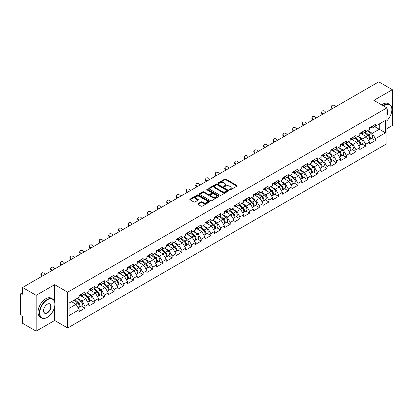<?xml version="1.0" encoding="UTF-8"?>
<svg xmlns="http://www.w3.org/2000/svg" width="413" height="413" viewBox="0 0 413 413"><rect width="100%" height="100%" fill="white"/><g stroke="black" fill="none" stroke-linecap="round" stroke-linejoin="round"><path stroke-width="0.62" d="M229.561 189.892A0.604 0.346 0 0 0 230.413 189.892L236.886 186.16A0.862 0.496 0 0 0 237.134 185.804A0.862 0.496 0 0 0 236.886 185.452L225.926 179.128A0.862 0.496 0 0 0 224.708 179.128L218.24 182.861A0.604 0.346 0 0 0 219.091 183.351L219.928 182.871A2.757 1.59 0 0 1 223.825 182.871L224.739 183.398A2.757 1.59 0 0 1 225.544 184.523A2.757 1.59 0 0 1 224.739 185.649L223.898 186.129A0.604 0.346 0 0 0 224.755 186.624L225.591 186.139A2.757 1.59 0 0 1 229.489 186.139L230.402 186.666A2.757 1.59 0 0 1 231.208 187.791A2.757 1.59 0 0 1 230.402 188.917L229.561 189.402A0.604 0.346 0 0 0 229.561 189.892L229.561 189.402M197.977 203.666A0.862 0.496 0 0 0 197.724 204.017A0.862 0.496 0 0 0 197.977 204.368L201.054 206.144A0.862 0.496 0 0 0 202.267 206.144L209.453 201.993A0.862 0.496 0 0 0 209.706 201.642A0.862 0.496 0 0 0 209.453 201.291L198.493 194.962A0.862 0.496 0 0 0 197.275 194.962L190.094 199.112A0.862 0.496 0 0 0 189.841 199.464A0.862 0.496 0 0 0 190.094 199.815L193.805 201.957A0.862 0.496 0 0 0 195.024 201.957L198.101 200.186A0.862 0.496 0 0 0 198.348 199.83A0.862 0.496 0 0 0 198.101 199.479L196.258 198.416A2.302 1.332 0 0 1 195.581 197.476A2.302 1.332 0 0 1 197.001 196.247A2.302 1.332 0 0 1 199.515 196.536L206.727 200.703A2.302 1.332 0 0 1 207.403 201.642A2.302 1.332 0 0 1 205.984 202.871A2.302 1.332 0 0 1 203.47 202.582L202.267 201.89A0.862 0.496 0 0 0 201.054 201.89L197.977 203.666L197.977 204.368M54.645 284.665L36.158 295.336L22.57 287.494L378.762 81.846L392.35 89.693L373.863 100.364L386.893 107.886L67.67 292.187L54.645 284.665L54.645 301.903M219.99 195.21A0.862 0.496 0 0 0 221.208 195.21L228.389 191.059A0.862 0.496 0 0 0 228.642 190.708A0.862 0.496 0 0 0 228.389 190.357L217.429 184.033A0.862 0.496 0 0 0 216.211 184.033L209.03 188.178A0.862 0.496 0 0 0 208.777 188.529A0.862 0.496 0 0 0 209.03 188.88L219.99 195.21M207.166 190.021A0.604 0.346 0 0 1 207.78 190.109L218.911 196.536L211.735 200.677A0.862 0.496 0 0 1 210.522 200.677L199.562 194.347L199.562 193.645A0.862 0.496 0 0 0 199.309 193.996A0.862 0.496 0 0 0 199.562 194.347M199.562 193.645L202.633 191.869A0.862 0.496 0 0 1 203.852 191.869L208.297 194.435A0.862 0.496 0 0 0 209.515 194.435L211.554 193.258A0.862 0.496 0 0 0 211.807 192.907A0.862 0.496 0 0 0 211.554 192.556L206.928 189.882A0.604 0.346 0 0 1 207.78 189.391L218.921 195.824A0.862 0.496 0 0 1 219.174 196.175A0.862 0.496 0 0 1 218.921 196.526L218.921 195.824M36.158 295.336L36.158 331.154L54.645 320.478L67.67 327.999L67.67 292.187M67.67 327.999L386.893 143.698L386.893 107.886M81.392 306.018L85.073 308.139L85.073 306.281L81.97 300.907L77.381 298.258M85.073 308.139L79.177 311.541L79.177 309.683L69.1 315.501L69.1 303.039L79.177 297.215L79.177 295.357L85.073 291.955L85.073 293.813L88.857 291.63L88.857 289.766L94.747 286.364L94.747 288.228L98.531 286.044L98.531 284.18L104.427 280.778L104.427 282.642L108.211 280.458L108.211 278.594L114.102 275.192L114.102 277.056L117.886 274.867L117.886 273.008L123.781 269.606L123.781 271.465L127.565 269.281L127.565 267.418L133.456 264.015L133.456 265.879L137.24 263.695L137.24 261.832L143.135 258.43L143.135 260.293L146.92 258.11L146.92 256.246L152.81 252.844L152.81 254.707L156.594 252.524L156.594 250.66L162.49 247.258L162.49 249.116L166.274 246.933L166.274 245.074L172.164 241.667L172.164 243.531L175.948 241.347L175.948 239.483L181.844 236.081L181.844 237.945L185.628 235.761L185.628 233.897L191.518 230.495L191.518 232.359L195.303 230.175L195.303 228.312L201.198 224.909L201.198 226.773L204.982 224.584L204.982 222.726L210.873 219.324L210.873 221.182L214.657 218.998L214.657 217.135L220.552 213.733L220.552 215.596L224.336 213.413L224.336 211.549L230.227 208.147L230.227 210.011L234.011 207.827L234.011 205.963L239.907 202.561L239.907 204.425L243.691 202.236L243.691 200.377L249.581 196.975L249.581 198.834L253.365 196.65L253.365 194.786L259.261 191.384L259.261 193.248L263.045 191.064L263.045 189.2L268.935 185.798L268.935 187.662L272.719 185.478L272.719 183.615L278.615 180.213L278.615 182.076L282.399 179.892L282.399 178.029L288.289 174.627L288.289 176.485L292.074 174.301L292.074 172.443L297.969 169.036L297.969 170.899L301.753 168.716L301.753 166.852L307.644 163.45L307.644 165.314L311.428 163.13L311.428 161.266L317.323 157.864L317.323 159.728L321.108 157.544L321.108 155.68L326.998 152.278L326.998 154.142L330.782 151.953L330.782 150.095L336.678 146.692L336.678 148.551L340.462 146.367L340.462 144.504L346.352 141.101L346.352 142.965L350.136 140.781L350.136 138.918L356.032 135.516L356.032 137.379L359.816 135.196L359.816 133.332L365.706 129.93L365.706 131.793L369.49 129.605L369.49 127.746L375.386 124.344L375.386 126.202L385.463 120.384L385.463 132.847L375.386 138.67L372.283 133.296L367.694 130.647M371.705 138.407L375.386 140.528L375.386 138.67M375.386 140.528L369.49 143.93L369.49 142.072L365.706 144.256L362.604 138.882L358.014 136.233M362.025 143.992L365.706 146.119L365.706 144.256M365.706 146.119L359.816 149.521L359.816 147.658L356.032 149.842L352.929 144.467L348.34 141.819M352.351 149.578L356.032 151.705L356.032 149.842M356.032 151.705L350.136 155.107L350.136 153.244L346.352 155.427L343.249 150.058L338.66 147.405M342.671 155.164L346.352 157.291L346.352 155.427M346.352 157.291L340.462 160.693L340.462 158.829L336.678 161.018L333.575 155.644L328.985 152.996M332.997 160.755L336.678 162.877L336.678 161.018M336.678 162.877L330.782 166.279L330.782 164.42L326.998 166.604L323.895 161.23L319.306 158.582M323.317 166.341L326.998 168.468L326.998 166.604M326.998 168.468L321.108 171.87L321.108 170.006L317.323 172.19L314.221 166.816L309.631 164.167M313.643 171.927L317.323 174.054L317.323 172.19M317.323 174.054L311.428 177.456L311.428 175.592L307.644 177.776L304.541 172.407L299.952 169.753M303.963 177.513L307.644 179.64L307.644 177.776M307.644 179.64L301.753 183.042L301.753 181.178L297.969 183.362L294.867 177.993L290.277 175.339M294.288 183.104L297.969 185.225L297.969 183.362M297.969 185.225L292.074 188.627L292.074 186.769L288.289 188.953L285.187 183.579L280.597 180.93M284.609 188.689L288.289 190.811L288.289 188.953M288.289 190.811L282.399 194.213L282.399 192.355L278.615 194.538L275.512 189.164L270.923 186.516M274.934 194.275L278.615 196.402L278.615 194.538M278.615 196.402L272.719 199.804L272.719 197.941L268.935 200.124L265.833 194.755L261.243 192.102M265.254 199.861L268.935 201.988L268.935 200.124M268.935 201.988L263.045 205.39L263.045 203.526L259.261 205.71L256.158 200.341L251.569 197.688M255.58 205.452L259.261 207.574L259.261 205.71M259.261 207.574L253.365 210.976L253.365 209.112L249.581 211.301L246.478 205.927L241.889 203.279M245.9 211.038L249.581 213.16L249.581 211.301M249.581 213.16L243.691 216.562L243.691 214.703L239.907 216.887L236.804 211.513L232.214 208.864M236.226 216.624L239.907 218.751L239.907 216.887M239.907 218.751L234.011 222.153L234.011 220.289L230.227 222.473L227.124 217.099L222.535 214.45M226.546 222.209L230.227 224.336L230.227 222.473M230.227 224.336L224.336 227.739L224.336 225.875L220.552 228.059L217.45 222.69L212.86 220.036M216.871 227.795L220.552 229.922L220.552 228.059M220.552 229.922L214.657 233.324L214.657 231.461L210.873 233.65L207.77 228.275L203.181 225.627M207.192 233.386L210.873 235.508L210.873 233.65M210.873 235.508L204.982 238.91L204.982 237.052L201.198 239.235L198.095 233.861L193.506 231.213M197.517 238.972L201.198 241.099L201.198 239.235M201.198 241.099L195.303 244.501L195.303 242.637L191.518 244.821L188.416 239.447L183.826 236.799M187.838 244.558L191.518 246.685L191.518 244.821M191.518 246.685L185.628 250.087L185.628 248.223L181.844 250.407L178.741 245.038L174.152 242.385M178.163 250.144L181.844 252.271L181.844 250.407M181.844 252.271L175.948 255.673L175.948 253.809L172.164 255.993L169.062 250.624L164.472 247.97M168.483 255.735L172.164 257.857L172.164 255.993M172.164 257.857L166.274 261.259L166.274 259.4L162.49 261.584L159.387 256.21L154.798 253.561M158.809 261.321L162.49 263.442L162.49 261.584M162.49 263.442L156.594 266.85L156.594 264.986L152.81 267.17L149.707 261.796L145.118 259.147M149.129 266.906L152.81 269.033L152.81 267.17M152.81 269.033L146.92 272.435L146.92 270.572L143.135 272.756L140.033 267.387L135.443 264.733M139.455 272.492L143.135 274.619L143.135 272.756M143.135 274.619L137.24 278.021L137.24 276.158L133.456 278.341L130.353 272.972L125.764 270.319M129.775 278.083L133.456 280.205L133.456 278.341M133.456 280.205L127.565 283.607L127.565 281.743L123.781 283.932L120.679 278.558L116.089 275.91M120.1 283.669L123.781 285.791L123.781 283.932M123.781 285.791L117.886 289.193L117.886 287.334L114.102 289.518L110.999 284.144L106.409 281.496M110.421 289.255L114.102 291.382L114.102 289.518M114.102 291.382L108.211 294.784L108.211 292.92L104.427 295.104L101.324 289.73L96.735 287.081M100.746 294.841L104.427 296.968L104.427 295.104M104.427 296.968L98.531 300.37L98.531 298.506L94.747 300.69L91.645 295.321L87.055 292.667M91.067 300.427L94.747 302.553L94.747 300.69M94.747 302.553L88.857 305.956L88.857 304.092L85.073 306.281M80.772 294.913L81.97 295.605L85.073 293.813M81.97 300.907L85.754 298.723L79.962 295.378M88.857 304.092L85.754 298.723M90.447 289.327L91.645 290.019L94.747 288.228M91.645 295.321L95.429 293.137L89.642 289.792M98.531 298.506L95.429 293.137M100.127 283.741L101.324 284.433L104.427 282.642M101.324 289.73L105.108 287.546L99.316 284.206M108.211 292.92L105.108 287.546M109.801 278.15L110.999 278.847L114.102 277.056M110.999 284.144L114.783 281.96L108.996 278.62M117.886 287.334L114.783 281.96M119.481 272.565L120.679 273.256L123.781 271.465M120.679 278.558L124.463 276.374L118.67 273.029M127.565 281.743L124.463 276.374M129.155 266.979L130.353 267.67L133.456 265.879M130.353 272.972L134.137 270.789L128.35 267.443M137.24 276.158L134.137 270.789M138.835 261.393L140.033 262.085L143.135 260.293M140.033 267.387L143.817 265.198L138.025 261.857M146.92 270.572L143.817 265.198M148.51 255.802L149.707 256.499L152.81 254.707M149.707 261.796L153.491 259.612L147.704 256.272M156.594 264.986L153.491 259.612M158.189 250.216L159.387 250.908L162.49 249.116M159.387 256.21L163.171 254.026L157.379 250.681M166.274 259.4L163.171 254.026M167.864 244.63L169.062 245.322L172.164 243.531M169.062 250.624L172.846 248.44L167.059 245.095M175.948 253.809L172.846 248.44M177.544 239.044L178.741 239.736L181.844 237.945M178.741 245.038L182.525 242.849L176.733 239.509M185.628 248.223L182.525 242.849M187.218 233.459L188.416 234.15L191.518 232.359M188.416 239.447L192.2 237.263L186.413 233.923M195.303 242.637L192.2 237.263M196.898 227.868L198.095 228.559L201.198 226.773M198.095 233.861L201.88 231.678L196.087 228.337M204.982 237.052L201.88 231.678M206.572 222.282L207.77 222.974L210.873 221.182M207.77 228.275L211.554 226.092L205.767 222.746M214.657 231.461L211.554 226.092M216.252 216.696L217.45 217.388L220.552 215.596M217.45 222.69L221.234 220.506L215.441 217.161M224.336 225.875L221.234 220.506M225.926 211.11L227.124 211.802L230.227 210.011M227.124 217.099L230.908 214.915L225.121 211.575M234.011 220.289L230.908 214.915M235.606 205.519L236.804 206.211L239.907 204.425M236.804 211.513L240.588 209.329L234.796 205.989M243.691 214.703L240.588 209.329M245.281 199.933L246.478 200.625L249.581 198.834M246.478 205.927L250.263 203.743L244.475 200.398M253.365 209.112L250.263 203.743M254.96 194.347L256.158 195.039L259.261 193.248M256.158 200.341L259.942 198.157L254.15 194.812M263.045 203.526L259.942 198.157M264.635 188.762L265.833 189.453L268.935 187.662M265.833 194.755L269.617 192.566L263.83 189.226M272.719 197.941L269.617 192.566M274.315 183.171L275.512 183.868L278.615 182.076M275.512 189.164L279.296 186.981L273.504 183.64M282.399 192.355L279.296 186.981M283.989 177.585L285.187 178.277L288.289 176.485M285.187 183.579L288.971 181.395L283.184 178.049M292.074 186.769L288.971 181.395M293.669 171.999L294.867 172.691L297.969 170.899M294.867 177.993L298.651 175.809L292.858 172.464M301.753 181.178L298.651 175.809M303.343 166.413L304.541 167.105L307.644 165.314M304.541 172.407L308.325 170.218L302.538 166.878M311.428 175.592L308.325 170.218M313.023 160.827L314.221 161.519L317.323 159.728M314.221 166.816L318.005 164.632L312.213 161.292M321.108 170.006L318.005 164.632M322.698 155.236L323.895 155.928L326.998 154.142M323.895 161.23L327.679 159.046L321.892 155.701M330.782 164.42L327.679 159.046M332.377 149.651L333.575 150.342L336.678 148.551M333.575 155.644L337.359 153.46L331.567 150.115M340.462 158.829L337.359 153.46M342.052 144.065L343.249 144.756L346.352 142.965M343.249 150.058L347.034 147.875L341.246 144.529M350.136 153.244L347.034 147.875M351.731 138.479L352.929 139.171L356.032 137.379M352.929 144.467L356.713 142.284L350.921 138.944M359.816 147.658L356.713 142.284M361.406 132.888L362.604 133.58L365.706 131.793M362.604 138.882L366.388 136.698L360.601 133.358M369.49 142.072L366.388 136.698M371.086 127.302L372.283 127.994L375.386 126.202M372.283 133.296L379.263 129.269L379.263 123.967L385.463 120.384M374.668 126.615L385.463 132.847M386.893 128.66L392.35 125.506L392.35 89.693M36.158 331.154L22.57 323.307L22.57 316.611L21.579 316.038A1.316 0.759 -120 0 1 20.65 314.427L20.65 294.154A1.316 0.759 -120 0 1 20.924 293.555A1.316 0.759 -120 0 1 21.579 293.617L22.57 294.19L22.57 287.494M69.1 308.335L76.075 304.309L71.485 301.66M79.177 309.683L76.075 304.309M54.645 320.478L54.645 306.58M229.804 189.975L230.402 189.634A2.757 1.59 0 0 0 231.208 188.509L231.208 187.791M225.544 184.523L225.544 185.241A2.757 1.59 0 0 1 224.739 186.366L224.14 186.707M236.886 185.452L236.886 186.16L225.926 179.841A0.862 0.496 0 0 0 224.708 179.841L218.477 183.439M228.389 190.357L228.389 191.059L217.429 184.745A0.862 0.496 0 0 0 216.211 184.745L209.04 188.891M226.866 190.956A0.604 0.346 0 0 0 226.866 190.465L217.248 184.91A0.604 0.346 0 0 0 216.397 184.91L215.514 185.422A2.757 1.59 0 0 0 214.703 186.542A2.757 1.59 0 0 0 215.514 187.667L222.091 191.467A2.757 1.59 0 0 0 225.983 191.467L226.866 190.956L226.866 191.673A0.604 0.346 0 0 0 227.047 191.425L227.047 190.708M214.703 186.542L214.703 187.259A2.757 1.59 0 0 0 215.514 188.385L215.514 187.667M226.866 191.673L225.983 192.179A2.757 1.59 0 0 1 222.091 192.179L215.514 188.385M199.572 194.353L202.633 192.587L202.633 191.869M211.807 192.907L211.807 193.625A0.862 0.496 0 0 1 211.554 193.976L209.515 195.153A0.862 0.496 0 0 1 208.297 195.153L203.852 192.587A0.862 0.496 0 0 0 202.633 192.587M212.912 197.099A2.302 1.332 0 0 0 215.421 197.388A2.302 1.332 0 0 0 216.84 196.16A2.302 1.332 0 0 0 216.169 195.22L213.624 193.749A0.862 0.496 0 0 0 212.406 193.749L210.367 194.926A0.862 0.496 0 0 0 210.114 195.282A0.862 0.496 0 0 0 210.367 195.633L212.912 197.099L212.912 197.817A2.302 1.332 0 0 0 215.421 198.106A2.302 1.332 0 0 0 216.84 196.877L216.84 196.16M210.114 195.282L210.114 195.994A0.862 0.496 0 0 0 210.367 196.345L210.367 195.633M212.912 197.817L210.367 196.345M207.403 201.642L207.403 202.36A2.302 1.332 0 0 1 205.984 203.588A2.302 1.332 0 0 1 203.47 203.299L202.267 202.607A0.862 0.496 0 0 0 201.054 202.607L197.987 204.373M195.581 197.476L195.581 198.194A2.302 1.332 0 0 0 196.258 199.133L196.258 198.416M198.085 200.191L196.258 199.133M209.443 201.998L198.493 195.679A0.862 0.496 0 0 0 197.275 195.679L190.104 199.82M368.752 135.985L368.319 135.732M369.31 139.677A2.896 1.673 -120 0 0 369.728 139.548A2.896 1.673 -120 0 0 370.249 137.524A2.896 1.673 -120 0 0 368.742 134.999L365.252 132.057M369.728 139.548L372.118 138.169A2.896 1.673 -120 0 0 372.64 136.145A2.896 1.673 -120 0 0 371.132 133.621L367.637 130.678M364.576 132.444L368.561 135.805A1.755 1.012 60 0 1 369.506 137.963M368.458 140.281L368.985 139.976A2.896 1.673 -120 0 0 369.506 137.952A2.896 1.673 -120 0 0 367.998 135.428L364.503 132.485M363.497 135.03L361.143 133.043M332.155 108.758L331.675 108.221A1.972 1.513 -152.4 0 1 331.324 106.502L331.665 105.852A1.972 1.513 27.6 0 0 332.016 107.576L332.764 108.407M335.557 106.797L334.809 105.965A1.972 1.513 27.6 0 0 331.665 105.852M370.27 127.297A2.896 1.673 60 0 1 369.728 128.087A2.896 1.673 60 0 1 369.49 128.185M372.655 125.919A2.896 1.673 60 0 1 372.118 126.708L369.728 128.087M386.893 120.746A10.702 6.18 120 0 0 391.854 109.677A10.702 6.18 120 0 0 384.286 105.305A10.702 6.18 120 0 0 383.409 105.873M383.052 105.671A10.965 6.329 -60 0 1 384.1 104.985A10.965 6.329 -60 0 1 389.583 104.443A10.965 6.329 -60 0 1 391.854 109.46A10.965 6.329 -60 0 1 391.854 109.569M386.893 109.373A5.354 3.087 -60 0 1 386.893 115.712M386.893 114.948A5.09 2.937 120 0 0 386.893 109.703M381.689 104.881A10.965 6.329 -60 0 1 382.737 104.195A10.965 6.329 -60 0 1 388.22 103.653L389.583 104.443M47.139 317.437L47.325 317.329A10.702 6.18 120 0 0 54.893 304.221A10.702 6.18 120 0 0 47.325 299.848A10.702 6.18 120 0 0 39.756 312.956A10.702 6.18 120 0 0 47.325 317.329L47.139 317.437A10.965 6.329 -60 0 1 41.656 317.979A10.965 6.329 -60 0 1 39.973 309.192A10.965 6.329 -60 0 1 47.139 299.528A10.965 6.329 -60 0 1 52.621 298.986A10.965 6.329 -60 0 1 54.893 304.004A10.965 6.329 -60 0 1 54.893 304.113M47.325 304.221L47.325 304.221A5.354 3.087 -60 0 1 51.109 306.405A5.354 3.087 -60 0 1 47.325 312.956A5.354 3.087 -60 0 1 43.541 310.772A5.354 3.087 -60 0 1 47.325 304.221L47.325 304.221M43.541 310.664A5.09 2.937 120 0 0 44.594 312.889A5.09 2.937 120 0 0 47.139 312.636A5.09 2.937 120 0 0 50.463 308.15A5.09 2.937 120 0 0 49.684 304.076A5.09 2.937 120 0 0 47.232 304.273M41.656 317.979L40.288 317.189A10.965 6.329 -60 0 1 38.61 308.403A10.965 6.329 -60 0 1 45.771 298.738A10.965 6.329 -60 0 1 51.258 298.196L52.621 298.986M359.078 141.571L358.644 141.323M359.63 145.262A2.896 1.673 -120 0 0 360.053 145.133A2.896 1.673 -120 0 0 360.57 143.11A2.896 1.673 -120 0 0 359.062 140.585L355.572 137.643M360.053 145.133L362.438 143.755A2.896 1.673 -120 0 0 362.96 141.731A2.896 1.673 -120 0 0 361.452 139.207L357.963 136.264M354.901 138.03L358.882 141.391A1.755 1.012 60 0 1 359.831 143.554M358.778 145.866L359.305 145.562A2.896 1.673 -120 0 0 359.826 143.538A2.896 1.673 -120 0 0 358.319 141.019L354.829 138.071M353.822 140.616L351.468 138.629M349.398 147.157L348.964 146.909M349.956 150.848A2.896 1.673 -120 0 0 350.374 150.719A2.896 1.673 -120 0 0 350.895 148.695A2.896 1.673 -120 0 0 349.388 146.176L345.898 143.228M350.374 150.719L352.764 149.341A2.896 1.673 -120 0 0 353.285 147.317A2.896 1.673 -120 0 0 351.778 144.798L348.283 141.85M345.222 143.616L349.207 146.976A1.755 1.012 60 0 1 350.152 149.139M349.104 151.452L349.63 151.148A2.896 1.673 -120 0 0 350.152 149.124A2.896 1.673 -120 0 0 348.644 146.605L345.149 143.657M344.143 146.202L341.788 144.214M339.723 152.748L339.29 152.495M340.276 156.439A2.896 1.673 -120 0 0 340.699 156.305A2.896 1.673 -120 0 0 341.215 154.281A2.896 1.673 -120 0 0 339.708 151.762L336.218 148.814M340.699 156.305L343.084 154.927A2.896 1.673 -120 0 0 343.606 152.903A2.896 1.673 -120 0 0 342.098 150.384L338.608 147.436M335.547 149.207L339.527 152.562A1.755 1.012 60 0 1 340.477 154.725M339.424 157.043L339.951 156.739A2.896 1.673 -120 0 0 340.472 154.715A2.896 1.673 -120 0 0 338.965 152.191L335.475 149.248M334.468 151.793L332.114 149.8M330.044 158.334L329.61 158.081M330.601 162.025A2.896 1.673 -120 0 0 331.019 161.896A2.896 1.673 -120 0 0 331.541 159.872A2.896 1.673 -120 0 0 330.033 157.348L326.544 154.405M331.019 161.896L333.41 160.512A2.896 1.673 -120 0 0 333.931 158.494A2.896 1.673 -120 0 0 332.424 155.969L328.929 153.027M325.867 154.792L329.853 158.153A1.755 1.012 60 0 1 330.798 160.311M329.75 162.629L330.276 162.324A2.896 1.673 -120 0 0 330.798 160.301A2.896 1.673 -120 0 0 329.29 157.776L325.795 154.834M324.788 157.379L322.434 155.391M320.369 163.92L319.936 163.672M320.922 167.611A2.896 1.673 -120 0 0 321.345 167.482A2.896 1.673 -120 0 0 321.861 165.458A2.896 1.673 -120 0 0 320.354 162.934L316.864 159.991M321.345 167.482L323.73 166.103A2.896 1.673 -120 0 0 324.251 164.08A2.896 1.673 -120 0 0 322.744 161.555L319.254 158.613M316.193 160.378L320.173 163.739A1.755 1.012 60 0 1 321.123 165.902M320.07 168.215L320.596 167.91A2.896 1.673 -120 0 0 321.118 165.887A2.896 1.673 -120 0 0 319.61 163.367L316.121 160.42M315.114 162.965L312.76 160.977M322.481 114.344L322.001 113.812A1.972 1.513 -152.4 0 1 321.644 112.088L321.985 111.443A1.972 1.513 27.6 0 0 322.336 113.162L323.085 113.993M325.878 112.382L325.129 111.551A1.972 1.513 27.6 0 0 321.985 111.443M360.59 132.883A2.896 1.673 60 0 1 360.053 133.673A2.896 1.673 60 0 1 359.816 133.771M362.981 131.504A2.896 1.673 60 0 1 362.438 132.294L360.053 133.673M312.801 119.93L312.321 119.398A1.972 1.513 -152.4 0 1 311.97 117.674L312.311 117.029A1.972 1.513 27.6 0 0 312.662 118.748L313.41 119.579M316.203 117.968L315.455 117.137A1.972 1.513 27.6 0 0 312.311 117.029M350.916 138.469A2.896 1.673 60 0 1 350.374 139.258A2.896 1.673 60 0 1 350.136 139.357M353.301 137.09A2.896 1.673 60 0 1 352.764 137.88L350.374 139.258M303.127 125.521L302.646 124.984A1.972 1.513 -152.4 0 1 302.29 123.265L302.631 122.615A1.972 1.513 27.6 0 0 302.982 124.334L303.731 125.17M306.523 123.554L305.775 122.723A1.972 1.513 27.6 0 0 302.631 122.615M341.236 144.054A2.896 1.673 60 0 1 340.699 144.844A2.896 1.673 60 0 1 340.462 144.942M343.626 142.676A2.896 1.673 60 0 1 343.084 143.466L340.699 144.844M293.447 131.107L292.967 130.57A1.972 1.513 -152.4 0 1 292.616 128.851L292.956 128.2A1.972 1.513 27.6 0 0 293.307 129.925L294.056 130.756M296.849 129.145L296.1 128.309A1.972 1.513 27.6 0 0 292.956 128.2M331.562 149.645A2.896 1.673 60 0 1 331.019 150.435A2.896 1.673 60 0 1 330.782 150.533M333.947 148.267A2.896 1.673 60 0 1 333.41 149.052L331.019 150.435M283.772 136.693L283.292 136.161A1.972 1.513 -152.4 0 1 282.936 134.437L283.277 133.791A1.972 1.513 27.6 0 0 283.628 135.51L284.376 136.342M287.169 134.731L286.421 133.9A1.972 1.513 27.6 0 0 283.277 133.791M321.882 155.231A2.896 1.673 60 0 1 321.345 156.021A2.896 1.673 60 0 1 321.108 156.119M324.272 153.853A2.896 1.673 60 0 1 323.73 154.643L321.345 156.021M310.69 169.506L310.256 169.258M311.247 173.197A2.896 1.673 -120 0 0 311.665 173.068A2.896 1.673 -120 0 0 312.187 171.044A2.896 1.673 -120 0 0 310.679 168.525L307.189 165.577M311.665 173.068L314.056 171.689A2.896 1.673 -120 0 0 314.577 169.666A2.896 1.673 -120 0 0 313.069 167.146L309.574 164.198M306.513 165.964L310.499 169.325A1.755 1.012 60 0 1 311.443 171.488M310.395 173.801L310.922 173.496A2.896 1.673 -120 0 0 311.443 171.472A2.896 1.673 -120 0 0 309.936 168.953L306.441 166.005M305.434 168.55L303.08 166.563M274.093 142.279L273.613 141.747A1.972 1.513 -152.4 0 1 273.261 140.022L273.602 139.377A1.972 1.513 27.6 0 0 273.953 141.096L274.702 141.927M277.495 140.317L276.746 139.486A1.972 1.513 27.6 0 0 273.602 139.377M312.207 160.817A2.896 1.673 60 0 1 311.665 161.607A2.896 1.673 60 0 1 311.428 161.705M314.592 159.439A2.896 1.673 60 0 1 314.056 160.229L311.665 161.607M301.015 175.097L300.581 174.844M301.567 178.788A2.896 1.673 -120 0 0 301.991 178.653A2.896 1.673 -120 0 0 302.507 176.63A2.896 1.673 -120 0 0 301 174.11L297.51 171.163M301.991 178.653L304.376 177.275A2.896 1.673 -120 0 0 304.897 175.251A2.896 1.673 -120 0 0 303.39 172.732L299.9 169.784M296.839 171.555L300.819 174.911A1.755 1.012 60 0 1 301.769 177.074M300.716 179.387L301.242 179.082A2.896 1.673 -120 0 0 301.764 177.063A2.896 1.673 -120 0 0 300.256 174.539L296.766 171.596M295.76 174.136L293.406 172.149M264.418 147.864L263.938 147.333A1.972 1.513 -152.4 0 1 263.582 145.613L263.922 144.963A1.972 1.513 27.6 0 0 264.279 146.682L265.022 147.518M267.815 145.903L267.066 145.071A1.972 1.513 27.6 0 0 263.922 144.963M302.528 166.403A2.896 1.673 60 0 1 301.991 167.193A2.896 1.673 60 0 1 301.753 167.291M304.918 165.024A2.896 1.673 60 0 1 304.376 165.814L301.991 167.193M291.335 180.682L290.902 180.429M291.893 184.374A2.896 1.673 -120 0 0 292.311 184.239A2.896 1.673 -120 0 0 292.832 182.221A2.896 1.673 -120 0 0 291.325 179.696L287.835 176.754M292.311 184.239L294.701 182.861A2.896 1.673 -120 0 0 295.223 180.842A2.896 1.673 -120 0 0 293.715 178.318L290.22 175.37M287.159 177.141L291.144 180.502A1.755 1.012 60 0 1 292.089 182.66M291.041 184.978L291.568 184.673A2.896 1.673 -120 0 0 292.089 182.649A2.896 1.673 -120 0 0 290.582 180.125L287.087 177.182M286.08 179.727L283.726 177.74M254.738 153.455L254.258 152.918A1.972 1.513 -152.4 0 1 253.907 151.199L254.248 150.549A1.972 1.513 27.6 0 0 254.599 152.273L255.348 153.104M258.14 151.494L257.392 150.657A1.972 1.513 27.6 0 0 254.248 150.549M292.853 171.994A2.896 1.673 60 0 1 292.311 172.779A2.896 1.673 60 0 1 292.074 172.877M295.238 170.615A2.896 1.673 60 0 1 294.701 171.4L292.311 172.779M281.661 186.268L281.227 186.02M282.213 189.959A2.896 1.673 -120 0 0 282.637 189.83A2.896 1.673 -120 0 0 283.153 187.807A2.896 1.673 -120 0 0 281.645 185.282L278.155 182.339M282.637 189.83L285.022 188.452A2.896 1.673 -120 0 0 285.543 186.428A2.896 1.673 -120 0 0 284.036 183.904L280.546 180.961M277.484 182.727L281.465 186.087A1.755 1.012 60 0 1 282.415 188.251M281.361 190.563L281.888 190.259A2.896 1.673 -120 0 0 282.409 188.235A2.896 1.673 -120 0 0 280.902 185.716L277.412 182.768M276.405 185.313L274.051 183.326M245.064 159.041L244.584 158.504A1.972 1.513 -152.4 0 1 244.228 156.785L244.568 156.135A1.972 1.513 27.6 0 0 244.924 157.859L245.668 158.69M248.461 157.079L247.712 156.248A1.972 1.513 27.6 0 0 244.568 156.135M283.173 177.58A2.896 1.673 60 0 1 282.637 178.37A2.896 1.673 60 0 1 282.399 178.468M285.564 176.201A2.896 1.673 60 0 1 285.022 176.991L282.637 178.37M271.981 191.854L271.548 191.606M272.539 195.545A2.896 1.673 -120 0 0 272.957 195.416A2.896 1.673 -120 0 0 273.478 193.392A2.896 1.673 -120 0 0 271.971 190.873L268.481 187.925M272.957 195.416L275.347 194.038A2.896 1.673 -120 0 0 275.869 192.014A2.896 1.673 -120 0 0 274.361 189.49L270.866 186.547M267.805 188.313L271.79 191.673A1.755 1.012 60 0 1 272.735 193.836M271.687 196.149L272.213 195.845A2.896 1.673 -120 0 0 272.735 193.821A2.896 1.673 -120 0 0 271.227 191.302L267.732 188.354M266.726 190.899L264.372 188.911M235.384 164.627L234.904 164.095A1.972 1.513 -152.4 0 1 234.553 162.371L234.894 161.726A1.972 1.513 27.6 0 0 235.245 163.445L235.993 164.276M238.786 162.665L238.038 161.834A1.972 1.513 27.6 0 0 234.894 161.726M273.499 183.166A2.896 1.673 60 0 1 272.957 183.955A2.896 1.673 60 0 1 272.719 184.053M275.884 181.787A2.896 1.673 60 0 1 275.347 182.577L272.957 183.955M262.307 197.445L261.873 197.192M262.859 201.131A2.896 1.673 -120 0 0 263.282 201.002A2.896 1.673 -120 0 0 263.799 198.978A2.896 1.673 -120 0 0 262.291 196.459L258.801 193.511M263.282 201.002L265.667 199.624A2.896 1.673 -120 0 0 266.189 197.6A2.896 1.673 -120 0 0 264.681 195.081L261.192 192.133M258.13 193.898L262.11 197.259A1.755 1.012 60 0 1 263.06 199.422M262.007 201.735L262.534 201.43A2.896 1.673 -120 0 0 263.055 199.412A2.896 1.673 -120 0 0 261.548 196.887L258.058 193.94M257.051 196.485L254.697 194.497M225.71 170.213L225.23 169.681A1.972 1.513 -152.4 0 1 224.873 167.962L225.214 167.311A1.972 1.513 27.6 0 0 225.57 169.031L226.314 169.862M229.107 168.251L228.358 167.42A1.972 1.513 27.6 0 0 225.214 167.311M263.819 188.751A2.896 1.673 60 0 1 263.282 189.541A2.896 1.673 60 0 1 263.045 189.639M266.209 187.373A2.896 1.673 60 0 1 265.667 188.163L263.282 189.541M252.627 203.031L252.193 202.778M253.184 206.722A2.896 1.673 -120 0 0 253.603 206.588A2.896 1.673 -120 0 0 254.124 204.569A2.896 1.673 -120 0 0 252.617 202.045L249.127 199.097M253.603 206.588L255.993 205.209A2.896 1.673 -120 0 0 256.514 203.186A2.896 1.673 -120 0 0 255.007 200.666L251.512 197.719M248.45 199.489L252.436 202.85A1.755 1.012 60 0 1 253.381 205.008M252.333 207.326L252.859 207.021A2.896 1.673 -120 0 0 253.381 204.998A2.896 1.673 -120 0 0 251.873 202.473L248.378 199.531M247.372 202.076L245.017 200.088M216.03 175.804L215.55 175.267A1.972 1.513 -152.4 0 1 215.199 173.548L215.54 172.897A1.972 1.513 27.6 0 0 215.891 174.616L216.639 175.453M219.432 173.842L218.684 173.006A1.972 1.513 27.6 0 0 215.54 172.897M254.145 194.342A2.896 1.673 60 0 1 253.603 195.127A2.896 1.673 60 0 1 253.365 195.225M256.53 192.959A2.896 1.673 60 0 1 255.993 193.749L253.603 195.127M242.952 208.617L242.519 208.364M243.505 212.308A2.896 1.673 -120 0 0 243.928 212.179A2.896 1.673 -120 0 0 244.444 210.155A2.896 1.673 -120 0 0 242.937 207.631L239.447 204.688M243.928 212.179L246.313 210.8A2.896 1.673 -120 0 0 246.835 208.777A2.896 1.673 -120 0 0 245.327 206.252L241.837 203.31M238.776 205.075L242.756 208.436A1.755 1.012 60 0 1 243.706 210.599M242.653 212.912L243.18 212.607A2.896 1.673 -120 0 0 243.701 210.584A2.896 1.673 -120 0 0 242.194 208.064L238.704 205.116M237.697 207.662L235.343 205.674M206.355 181.39L205.875 180.853A1.972 1.513 -152.4 0 1 205.519 179.134L205.86 178.483A1.972 1.513 27.6 0 0 206.216 180.207L206.959 181.039M209.752 179.428L209.004 178.597A1.972 1.513 27.6 0 0 205.86 178.483M244.465 199.928A2.896 1.673 60 0 1 243.928 200.718A2.896 1.673 60 0 1 243.691 200.816M246.855 198.55A2.896 1.673 60 0 1 246.313 199.34L243.928 200.718M233.273 214.202L232.839 213.955M233.83 217.894A2.896 1.673 -120 0 0 234.248 217.765A2.896 1.673 -120 0 0 234.77 215.741A2.896 1.673 -120 0 0 233.262 213.222L229.773 210.274M234.248 217.765L236.639 216.386A2.896 1.673 -120 0 0 237.16 214.362A2.896 1.673 -120 0 0 235.653 211.838L232.158 208.895M229.096 210.661L233.082 214.022A1.755 1.012 60 0 1 234.026 216.185M232.978 218.498L233.505 218.193A2.896 1.673 -120 0 0 234.026 216.169A2.896 1.673 -120 0 0 232.519 213.65L229.024 210.702M228.017 213.247L225.663 211.26M196.676 186.975L196.196 186.444A1.972 1.513 -152.4 0 1 195.845 184.719L196.185 184.074A1.972 1.513 27.6 0 0 196.536 185.793L197.285 186.624M200.078 185.014L199.329 184.183A1.972 1.513 27.6 0 0 196.185 184.074M234.791 205.514A2.896 1.673 60 0 1 234.248 206.304A2.896 1.673 60 0 1 234.011 206.402M237.176 204.136A2.896 1.673 60 0 1 236.639 204.925L234.248 206.304M223.598 219.788L223.165 219.54M224.151 223.479A2.896 1.673 -120 0 0 224.574 223.35A2.896 1.673 -120 0 0 225.09 221.327A2.896 1.673 -120 0 0 223.583 218.807L220.093 215.86M224.574 223.35L226.959 221.972A2.896 1.673 -120 0 0 227.48 219.948A2.896 1.673 -120 0 0 225.973 217.429L222.483 214.481M219.422 216.247L223.402 219.608A1.755 1.012 60 0 1 224.352 221.771M223.299 224.083L223.825 223.779A2.896 1.673 -120 0 0 224.347 221.755A2.896 1.673 -120 0 0 222.839 219.236L219.349 216.288M218.343 218.833L215.989 216.846M187.001 192.561L186.521 192.03A1.972 1.513 -152.4 0 1 186.165 190.305L186.506 189.66A1.972 1.513 27.6 0 0 186.862 191.379L187.605 192.21M190.398 190.599L189.65 189.768A1.972 1.513 27.6 0 0 186.506 189.66M225.111 211.1A2.896 1.673 60 0 1 224.574 211.89A2.896 1.673 60 0 1 224.336 211.988M227.501 209.721A2.896 1.673 60 0 1 226.959 210.511L224.574 211.89M213.919 225.379L213.485 225.126M214.476 229.07A2.896 1.673 -120 0 0 214.894 228.936A2.896 1.673 -120 0 0 215.416 226.913A2.896 1.673 -120 0 0 213.908 224.393L210.418 221.445M214.894 228.936L217.284 227.558A2.896 1.673 -120 0 0 217.806 225.534A2.896 1.673 -120 0 0 216.298 223.015L212.803 220.067M209.742 221.838L213.727 225.193A1.755 1.012 60 0 1 214.672 227.356M213.624 229.674L214.151 229.37A2.896 1.673 -120 0 0 214.672 227.346A2.896 1.673 -120 0 0 213.165 224.822L209.67 221.879M208.663 224.424L206.309 222.437M177.322 198.152L176.841 197.615A1.972 1.513 -152.4 0 1 176.49 195.896L176.831 195.246A1.972 1.513 27.6 0 0 177.182 196.965L177.931 197.801M180.724 196.185L179.975 195.354A1.972 1.513 27.6 0 0 176.831 195.246M215.436 216.691A2.896 1.673 60 0 1 214.894 217.475A2.896 1.673 60 0 1 214.657 217.574M217.821 215.307A2.896 1.673 60 0 1 217.284 216.097L214.894 217.475M204.244 230.965L203.81 230.712M204.796 234.656A2.896 1.673 -120 0 0 205.22 234.527A2.896 1.673 -120 0 0 205.736 232.504A2.896 1.673 -120 0 0 204.228 229.979L200.739 227.036M205.22 234.527L207.605 233.144A2.896 1.673 -120 0 0 208.126 231.125A2.896 1.673 -120 0 0 206.619 228.601L203.129 225.658M200.068 227.424L204.048 230.784A1.755 1.012 60 0 1 204.998 232.942M203.945 235.26L204.471 234.956A2.896 1.673 -120 0 0 204.993 232.932A2.896 1.673 -120 0 0 203.485 230.408L199.995 227.465M198.989 230.01L196.634 228.022M167.647 203.738L167.167 203.201A1.972 1.513 -152.4 0 1 166.811 201.482L167.151 200.832A1.972 1.513 27.6 0 0 167.508 202.556L168.251 203.387M171.044 201.776L170.295 200.94A1.972 1.513 27.6 0 0 167.151 200.832M205.757 222.277A2.896 1.673 60 0 1 205.22 223.066A2.896 1.673 60 0 1 204.982 223.165M208.147 220.898A2.896 1.673 60 0 1 207.605 221.683L205.22 223.066M194.564 236.551L194.131 236.303M195.122 240.242A2.896 1.673 -120 0 0 195.54 240.113A2.896 1.673 -120 0 0 196.061 238.089A2.896 1.673 -120 0 0 194.554 235.565L191.064 232.622M195.54 240.113L197.93 238.735A2.896 1.673 -120 0 0 198.452 236.711A2.896 1.673 -120 0 0 196.944 234.186L193.449 231.244M190.388 233.009L194.373 236.37A1.755 1.012 60 0 1 195.318 238.533M194.27 240.846L194.797 240.542A2.896 1.673 -120 0 0 195.318 238.518A2.896 1.673 -120 0 0 193.811 235.999L190.316 233.051M189.309 235.596L186.955 233.608M157.967 209.324L157.487 208.792A1.972 1.513 -152.4 0 1 157.136 207.068L157.477 206.423A1.972 1.513 27.6 0 0 157.828 208.142L158.577 208.973M161.369 207.362L160.621 206.531A1.972 1.513 27.6 0 0 157.477 206.423M196.082 227.862A2.896 1.673 60 0 1 195.54 228.652A2.896 1.673 60 0 1 195.303 228.75M198.467 226.484A2.896 1.673 60 0 1 197.93 227.274L195.54 228.652M184.89 242.137L184.456 241.889M185.442 245.828A2.896 1.673 -120 0 0 185.865 245.699A2.896 1.673 -120 0 0 186.382 243.675A2.896 1.673 -120 0 0 184.874 241.156L181.384 238.208M185.865 245.699L188.251 244.32A2.896 1.673 -120 0 0 188.772 242.297A2.896 1.673 -120 0 0 187.265 239.777L183.775 236.83M180.713 238.595L184.694 241.956A1.755 1.012 60 0 1 185.644 244.119M184.59 246.432L185.117 246.127A2.896 1.673 -120 0 0 185.638 244.104A2.896 1.673 -120 0 0 184.131 241.584L180.641 238.637M179.634 241.182L177.28 239.194M148.293 214.91L147.813 214.378A1.972 1.513 -152.4 0 1 147.456 212.654L147.797 212.008A1.972 1.513 27.6 0 0 148.153 213.727L148.897 214.559M151.69 212.948L150.941 212.117A1.972 1.513 27.6 0 0 147.797 212.008M186.402 233.448A2.896 1.673 60 0 1 185.865 234.238A2.896 1.673 60 0 1 185.628 234.336M188.793 232.07A2.896 1.673 60 0 1 188.251 232.86L185.865 234.238M175.21 247.728L174.776 247.475M175.768 251.419A2.896 1.673 -120 0 0 176.186 251.285A2.896 1.673 -120 0 0 176.707 249.261A2.896 1.673 -120 0 0 175.2 246.742L171.71 243.794M176.186 251.285L178.576 249.906A2.896 1.673 -120 0 0 179.097 247.883A2.896 1.673 -120 0 0 177.59 245.363L174.095 242.416M171.034 244.186L175.019 247.542A1.755 1.012 60 0 1 175.964 249.705M174.916 252.018L175.442 251.713A2.896 1.673 -120 0 0 175.964 249.695A2.896 1.673 -120 0 0 174.456 247.17L170.961 244.228M169.955 246.767L167.601 244.78M138.613 220.496L138.133 219.964A1.972 1.513 -152.4 0 1 137.782 218.245L138.123 217.594A1.972 1.513 27.6 0 0 138.474 219.313L139.222 220.15M142.015 218.534L141.267 217.703A1.972 1.513 27.6 0 0 138.123 217.594M176.728 239.034A2.896 1.673 60 0 1 176.186 239.824A2.896 1.673 60 0 1 175.948 239.922M179.113 237.656A2.896 1.673 60 0 1 178.576 238.446L176.186 239.824M165.536 253.314L165.102 253.061M166.088 257.005A2.896 1.673 -120 0 0 166.511 256.871A2.896 1.673 -120 0 0 167.028 254.852A2.896 1.673 -120 0 0 165.52 252.328L162.03 249.385M166.511 256.871L168.896 255.492A2.896 1.673 -120 0 0 169.418 253.474A2.896 1.673 -120 0 0 167.91 250.949L164.42 248.001M161.359 249.772L165.339 253.133A1.755 1.012 60 0 1 166.289 255.291M165.236 257.609L165.763 257.304A2.896 1.673 -120 0 0 166.284 255.28A2.896 1.673 -120 0 0 164.777 252.756L161.287 249.813M160.28 252.358L157.926 250.371M128.939 226.087L128.458 225.55A1.972 1.513 -152.4 0 1 128.102 223.831L128.443 223.18A1.972 1.513 27.6 0 0 128.799 224.904L129.543 225.735M132.336 224.125L131.587 223.288A1.972 1.513 27.6 0 0 128.443 223.18M167.048 244.625A2.896 1.673 60 0 1 166.511 245.41A2.896 1.673 60 0 1 166.274 245.513M169.438 243.247A2.896 1.673 60 0 1 168.896 244.031L166.511 245.41M155.856 258.899L155.422 258.652M156.413 262.591A2.896 1.673 -120 0 0 156.832 262.462A2.896 1.673 -120 0 0 157.353 260.438A2.896 1.673 -120 0 0 155.846 257.913L152.356 254.971M156.832 262.462L159.222 261.083A2.896 1.673 -120 0 0 159.743 259.059A2.896 1.673 -120 0 0 158.236 256.535L154.741 253.592M151.679 255.358L155.665 258.719A1.755 1.012 60 0 1 156.61 260.882M155.562 263.195L156.088 262.89A2.896 1.673 -120 0 0 156.61 260.866A2.896 1.673 -120 0 0 155.102 258.347L151.607 255.399M150.6 257.944L148.246 255.957M119.259 231.672L118.779 231.135A1.972 1.513 -152.4 0 1 118.428 229.416L118.768 228.766A1.972 1.513 27.6 0 0 119.12 230.49L119.868 231.321M122.661 229.711L121.912 228.879A1.972 1.513 27.6 0 0 118.768 228.766M157.374 250.211A2.896 1.673 60 0 1 156.832 251.001A2.896 1.673 60 0 1 156.594 251.099M159.759 248.832A2.896 1.673 60 0 1 159.222 249.622L156.832 251.001M146.181 264.485L145.748 264.237M146.734 268.176A2.896 1.673 -120 0 0 147.157 268.047A2.896 1.673 -120 0 0 147.673 266.024A2.896 1.673 -120 0 0 146.166 263.504L142.676 260.557M147.157 268.047L149.542 266.669A2.896 1.673 -120 0 0 150.064 264.645A2.896 1.673 -120 0 0 148.556 262.126L145.066 259.178M142.005 260.944L145.985 264.305A1.755 1.012 60 0 1 146.935 266.468M145.882 268.78L146.409 268.476A2.896 1.673 -120 0 0 146.93 266.452A2.896 1.673 -120 0 0 145.422 263.933L141.933 260.985M140.926 263.53L138.572 261.543M109.584 237.258L109.104 236.726A1.972 1.513 -152.4 0 1 108.748 235.002L109.089 234.357A1.972 1.513 27.6 0 0 109.445 236.076L110.188 236.907M112.981 235.296L112.233 234.465A1.972 1.513 27.6 0 0 109.089 234.357M147.694 255.797A2.896 1.673 60 0 1 147.157 256.587A2.896 1.673 60 0 1 146.92 256.685M150.084 254.418A2.896 1.673 60 0 1 149.542 255.208L147.157 256.587M136.502 270.076L136.068 269.823M137.059 273.762A2.896 1.673 -120 0 0 137.477 273.633A2.896 1.673 -120 0 0 137.999 271.609A2.896 1.673 -120 0 0 136.491 269.09L133.001 266.142M137.477 273.633L139.868 272.255A2.896 1.673 -120 0 0 140.389 270.231A2.896 1.673 -120 0 0 138.882 267.712L135.387 264.764M132.325 266.53L136.311 269.89A1.755 1.012 60 0 1 137.255 272.053M136.207 274.366L136.734 274.062A2.896 1.673 -120 0 0 137.255 272.043A2.896 1.673 -120 0 0 135.748 269.519L132.253 266.576M131.246 269.116L128.892 267.128M99.905 242.844L99.425 242.312A1.972 1.513 -152.4 0 1 99.074 240.593L99.414 239.943A1.972 1.513 27.6 0 0 99.765 241.662L100.514 242.493M103.307 240.882L102.558 240.051A1.972 1.513 27.6 0 0 99.414 239.943M138.019 261.383A2.896 1.673 60 0 1 137.477 262.172A2.896 1.673 60 0 1 137.24 262.27M140.405 260.004A2.896 1.673 60 0 1 139.868 260.794L137.477 262.172M126.827 275.662L126.393 275.409M127.38 279.353A2.896 1.673 -120 0 0 127.803 279.219A2.896 1.673 -120 0 0 128.319 277.2A2.896 1.673 -120 0 0 126.812 274.676L123.322 271.728M127.803 279.219L130.188 277.841A2.896 1.673 -120 0 0 130.709 275.817A2.896 1.673 -120 0 0 129.202 273.298L125.712 270.35M122.651 272.121L126.631 275.481A1.755 1.012 60 0 1 127.581 277.639M126.528 279.957L127.054 279.653A2.896 1.673 -120 0 0 127.576 277.629A2.896 1.673 -120 0 0 126.068 275.104L122.578 272.162M121.572 274.707L119.218 272.719M90.23 248.435L89.75 247.898A1.972 1.513 -152.4 0 1 89.394 246.179L89.735 245.529A1.972 1.513 27.6 0 0 90.091 247.248L90.834 248.084M93.627 246.473L92.879 245.637A1.972 1.513 27.6 0 0 89.735 245.529M128.34 266.974A2.896 1.673 60 0 1 127.803 267.758A2.896 1.673 60 0 1 127.565 267.856M130.73 265.595A2.896 1.673 60 0 1 130.188 266.38L127.803 267.758M117.147 281.248L116.714 280.995M117.705 284.939A2.896 1.673 -120 0 0 118.123 284.81A2.896 1.673 -120 0 0 118.645 282.786A2.896 1.673 -120 0 0 117.137 280.262L113.647 277.319M118.123 284.81L120.513 283.432A2.896 1.673 -120 0 0 121.035 281.408A2.896 1.673 -120 0 0 119.527 278.883L116.032 275.941M112.971 277.706L116.956 281.067A1.755 1.012 60 0 1 117.901 283.23M116.853 285.543L117.38 285.238A2.896 1.673 -120 0 0 117.901 283.215A2.896 1.673 -120 0 0 116.394 280.695L112.899 277.748M111.892 280.293L109.538 278.305M80.55 254.021L80.07 253.484A1.972 1.513 -152.4 0 1 79.719 251.765L80.06 251.114A1.972 1.513 27.6 0 0 80.411 252.839L81.16 253.67M83.953 252.059L83.204 251.228A1.972 1.513 27.6 0 0 80.06 251.114M118.665 272.559A2.896 1.673 60 0 1 118.123 273.349A2.896 1.673 60 0 1 117.886 273.447M121.05 271.181A2.896 1.673 60 0 1 120.513 271.971L118.123 273.349M107.473 286.834L107.039 286.586M108.025 290.525A2.896 1.673 -120 0 0 108.449 290.396A2.896 1.673 -120 0 0 108.965 288.372A2.896 1.673 -120 0 0 107.457 285.853L103.968 282.905M108.449 290.396L110.834 289.017A2.896 1.673 -120 0 0 111.355 286.994A2.896 1.673 -120 0 0 109.848 284.469L106.358 281.527M103.296 283.292L107.277 286.653A1.755 1.012 60 0 1 108.227 288.816M107.173 291.129L107.7 290.824A2.896 1.673 -120 0 0 108.221 288.801A2.896 1.673 -120 0 0 106.714 286.281L103.224 283.333M102.218 285.879L99.863 283.891M70.876 259.607L70.396 259.075A1.972 1.513 -152.4 0 1 70.04 257.351L70.38 256.705A1.972 1.513 27.6 0 0 70.737 258.424L71.48 259.256M74.273 257.645L73.524 256.814A1.972 1.513 27.6 0 0 70.38 256.705M108.986 278.145A2.896 1.673 60 0 1 108.449 278.935A2.896 1.673 60 0 1 108.211 279.033M111.376 276.767A2.896 1.673 60 0 1 110.834 277.557L108.449 278.935M97.793 292.425L97.36 292.172M98.351 296.111A2.896 1.673 -120 0 0 98.769 295.982A2.896 1.673 -120 0 0 99.29 293.958A2.896 1.673 -120 0 0 97.783 291.439L94.293 288.491M98.769 295.982L101.159 294.603A2.896 1.673 -120 0 0 101.681 292.58A2.896 1.673 -120 0 0 100.173 290.06L96.678 287.112M93.617 288.878L97.602 292.239A1.755 1.012 60 0 1 98.547 294.402M97.499 296.715L98.026 296.41A2.896 1.673 -120 0 0 98.547 294.392A2.896 1.673 -120 0 0 97.04 291.867L93.544 288.919M92.538 291.464L90.184 289.477M61.196 265.192L60.716 264.661A1.972 1.513 -152.4 0 1 60.365 262.942L60.706 262.291A1.972 1.513 27.6 0 0 61.057 264.01L61.805 264.841M64.598 263.231L63.85 262.4A1.972 1.513 27.6 0 0 60.706 262.291M99.311 283.731A2.896 1.673 60 0 1 98.769 284.521A2.896 1.673 60 0 1 98.531 284.619M101.696 282.353A2.896 1.673 60 0 1 101.159 283.142L98.769 284.521M88.119 298.01L87.685 297.758M88.671 301.702A2.896 1.673 -120 0 0 89.094 301.567A2.896 1.673 -120 0 0 89.611 299.544A2.896 1.673 -120 0 0 88.103 297.024L84.613 294.077M89.094 301.567L91.479 300.189A2.896 1.673 -120 0 0 92.001 298.165A2.896 1.673 -120 0 0 90.493 295.646L87.004 292.698M83.942 294.469L87.923 297.825A1.755 1.012 60 0 1 88.872 299.988M87.819 302.306L88.346 302.001A2.896 1.673 -120 0 0 88.867 299.977A2.896 1.673 -120 0 0 87.36 297.453L83.87 294.51M82.863 297.055L80.509 295.068M51.522 270.783L51.042 270.247A1.972 1.513 -152.4 0 1 50.685 268.527L51.026 267.877A1.972 1.513 27.6 0 0 51.382 269.596L52.126 270.432M54.919 268.817L54.17 267.985A1.972 1.513 27.6 0 0 51.026 267.877M89.631 289.322A2.896 1.673 60 0 1 89.094 290.107A2.896 1.673 60 0 1 88.857 290.205M92.022 287.938A2.896 1.673 60 0 1 91.479 288.728L89.094 290.107M78.439 303.596L78.005 303.343M78.997 307.287A2.896 1.673 -120 0 0 79.415 307.158A2.896 1.673 -120 0 0 79.936 305.135A2.896 1.673 -120 0 0 78.429 302.61L74.939 299.668M79.415 307.158L81.805 305.775A2.896 1.673 -120 0 0 82.326 303.756A2.896 1.673 -120 0 0 80.819 301.232L77.324 298.289M74.263 300.055L78.248 303.416A1.755 1.012 60 0 1 79.193 305.574M78.145 307.892L78.671 307.587A2.896 1.673 -120 0 0 79.193 305.563A2.896 1.673 -120 0 0 77.685 303.039L74.19 300.096M73.184 302.641L71.805 301.475M41.842 276.369L41.362 275.832A1.972 1.513 -152.4 0 1 41.011 274.113L41.352 273.463A1.972 1.513 27.6 0 0 41.703 275.187L42.451 276.018M45.244 274.408L44.496 273.571A1.972 1.513 27.6 0 0 41.352 273.463M79.957 294.908A2.896 1.673 60 0 1 79.415 295.698A2.896 1.673 60 0 1 79.177 295.796M82.342 293.529A2.896 1.673 60 0 1 81.805 294.314L79.415 295.698M22.57 293.044L21.579 293.617M230.402 189.634L230.402 188.917M223.898 186.624L223.898 186.129M224.739 186.366L224.739 185.649M218.24 183.351L218.24 182.861M224.708 179.841L224.708 179.128M225.926 179.841L225.926 179.128M209.03 188.88L209.03 188.178M216.211 184.745L216.211 184.033M217.429 184.745L217.429 184.033M222.091 192.179L222.091 191.467M225.983 192.179L225.983 191.467M203.852 192.587L203.852 191.869M208.297 195.153L208.297 194.435M209.515 195.153L209.515 194.435M211.554 193.976L211.554 193.258M207.78 190.109L207.78 189.391M201.054 202.607L201.054 201.89M202.267 202.607L202.267 201.89M203.47 203.299L203.47 202.582M198.101 200.186L198.101 199.479M190.094 199.815L190.094 199.112M197.275 195.679L197.275 194.962M198.493 195.679L198.493 194.962M209.453 201.993L209.453 201.291M368.742 134.999L371.132 133.621M366.094 136.527L367.998 135.428M332.016 107.576L331.675 108.221M359.062 140.585L361.452 139.207M356.419 142.113L358.319 141.019M349.388 146.176L351.778 144.798M346.739 147.704L348.644 146.605M339.708 151.762L342.098 150.384M337.065 153.29L338.965 152.191M330.033 157.348L332.424 155.969M327.385 158.876L329.29 157.776M320.354 162.934L322.744 161.555M317.711 164.462L319.61 163.367M322.336 113.162L322.001 113.812M312.662 118.748L312.321 119.398M302.982 124.334L302.646 124.984M293.307 129.925L292.967 130.57M283.628 135.51L283.292 136.161M310.679 168.525L313.069 167.146M308.031 170.053L309.936 168.953M273.953 141.096L273.613 141.747M301 174.11L303.39 172.732M298.356 175.639L300.256 174.539M264.279 146.682L263.938 147.333M291.325 179.696L293.715 178.318M288.677 181.224L290.582 180.125M254.599 152.273L254.258 152.918M281.645 185.282L284.036 183.904M279.002 186.81L280.902 185.716M244.924 157.859L244.584 158.504M271.971 190.873L274.361 189.49M269.322 192.396L271.227 191.302M235.245 163.445L234.904 164.095M262.291 196.459L264.681 195.081M259.648 197.987L261.548 196.887M225.57 169.031L225.23 169.681M252.617 202.045L255.007 200.666M249.968 203.573L251.873 202.473M215.891 174.616L215.55 175.267M242.937 207.631L245.327 206.252M240.294 209.159L242.194 208.064M206.216 180.207L205.875 180.853M233.262 213.222L235.653 211.838M230.614 214.745L232.519 213.65M196.536 185.793L196.196 186.444M223.583 218.807L225.973 217.429M220.94 220.335L222.839 219.236M186.862 191.379L186.521 192.03M213.908 224.393L216.298 223.015M211.26 225.921L213.165 224.822M177.182 196.965L176.841 197.615M204.228 229.979L206.619 228.601M201.585 231.507L203.485 230.408M167.508 202.556L167.167 203.201M194.554 235.565L196.944 234.186M191.906 237.093L193.811 235.999M157.828 208.142L157.487 208.792M184.874 241.156L187.265 239.777M182.231 242.684L184.131 241.584M148.153 213.727L147.813 214.378M175.2 246.742L177.59 245.363M172.551 248.27L174.456 247.17M138.474 219.313L138.133 219.964M165.52 252.328L167.91 250.949M162.877 253.856L164.777 252.756M128.799 224.904L128.458 225.55M155.846 257.913L158.236 256.535M153.197 259.441L155.102 258.347M119.12 230.49L118.779 231.135M146.166 263.504L148.556 262.126M143.523 265.032L145.422 263.933M109.445 236.076L109.104 236.726M136.491 269.09L138.882 267.712M133.843 270.618L135.748 269.519M99.765 241.662L99.425 242.312M126.812 274.676L129.202 273.298M124.168 276.204L126.068 275.104M90.091 247.248L89.75 247.898M117.137 280.262L119.527 278.883M114.489 281.79L116.394 280.695M80.411 252.839L80.07 253.484M107.457 285.853L109.848 284.469M104.814 287.376L106.714 286.281M70.737 258.424L70.396 259.075M97.783 291.439L100.173 290.06M95.135 292.967L97.04 291.867M61.057 264.01L60.716 264.661M88.103 297.024L90.493 295.646M85.46 298.553L87.36 297.453M51.382 269.596L51.042 270.247M78.429 302.61L80.819 301.232M75.78 304.138L77.685 303.039M41.703 275.187L41.362 275.832M22.57 292.6L20.924 293.555"/></g></svg>
